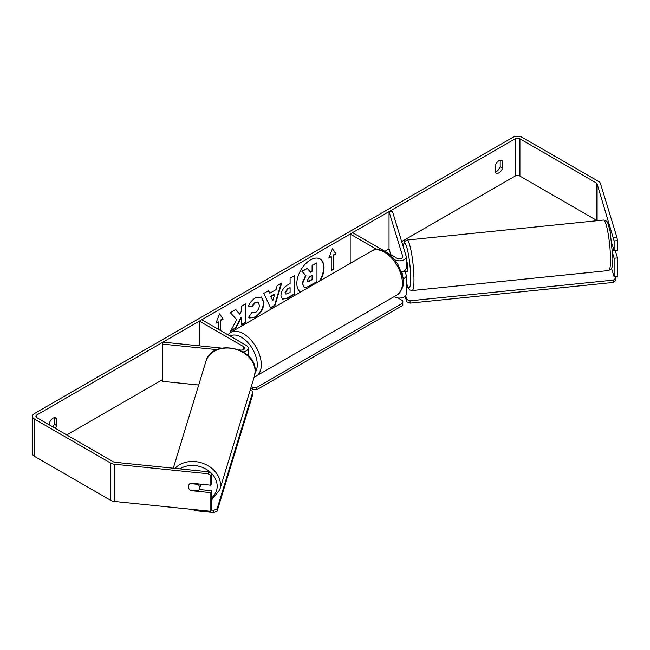 <?xml version="1.0" encoding="UTF-8"?>
<svg xmlns="http://www.w3.org/2000/svg" width="650" height="650" viewBox="0 0 650 650"><rect width="100%" height="100%" fill="white"/><g stroke="black" fill="none" stroke-linecap="round" stroke-linejoin="round"><path stroke-width="0.97" d="M376.992 249.511L350.196 234.041L352.617 232.643L396.971 258.253A3.421 1.974 180 0 0 400.692 258.676A3.421 1.974 180 0 0 402.805 256.856A3.421 1.974 180 0 0 402.756 256.506L389.041 211.616L392.413 211.274L406.128 256.165A6.841 3.949 180 0 1 406.226 256.856L406.226 268.027A6.841 3.949 180 0 1 401.351 271.814M406.226 256.856A6.841 3.949 180 0 1 402.009 260.504A6.841 3.949 180 0 1 394.55 259.642L394.509 259.626M402.586 276.177A3.421 1.974 0 0 0 402.805 275.478A3.421 1.974 0 0 0 402.756 275.129L401.716 271.741M403.033 278.817A6.841 3.949 0 0 0 406.226 275.478L406.226 294.101A6.841 3.949 180 0 1 402.009 297.749A6.841 3.949 180 0 1 394.55 296.887L394.119 296.644M350.196 234.041L350.196 263.404M406.226 275.478A6.841 3.949 0 0 0 406.128 274.787L405.088 271.391M389.041 211.616L389.041 248.861L390.829 254.703M243.165 351.91A6.841 3.949 0 0 0 248.178 348.099A6.841 3.949 0 0 0 246.179 345.304L201.825 319.702L199.404 321.1L199.404 345.841M239.192 349.887L240.744 350.049A3.421 1.974 0 0 0 244.757 348.099A3.421 1.974 0 0 0 243.758 346.702L199.404 321.1M216.905 349.627L162.386 344.077L162.979 342.127L221.658 348.108M162.386 344.077L162.386 381.322L198.689 385.019M200.598 484.161A5.704 4.582 17 0 1 200.614 484.543A5.704 4.582 17 0 1 200.452 485.631L199.461 488.873A5.704 4.582 17 0 1 198.023 490.88L190.003 490.059A5.704 4.582 17 0 1 188.394 486.639A5.704 4.582 17 0 1 188.557 485.542A5.704 4.582 17 0 1 190.003 483.543L198.023 484.364A5.704 4.582 17 0 1 199.623 487.784A5.704 4.582 17 0 1 199.461 488.873M198.023 484.364L198.161 483.909M320.369 280.621A19.232 11.107 120 0 0 320.06 258.96A19.232 11.107 120 0 0 310.448 259.911A19.232 11.107 120 0 0 297.968 276.575A19.232 11.107 120 0 0 300.527 292.077M319.572 281.084A19.232 11.107 120 0 0 319.857 258.846M500.183 160.233L500.183 166.701A5.704 3.291 -60 0 1 496.551 171.421A5.704 3.291 -60 0 1 495.341 171.909M498.973 172.819A5.704 3.291 -60 0 1 496.121 173.103A5.704 3.291 -60 0 1 495.341 172.291L495.341 165.441A5.704 3.291 -60 0 1 501.824 160.436A5.704 3.291 -60 0 1 502.604 161.249L502.604 168.098A5.704 3.291 -60 0 1 498.973 172.819M236.697 319.646L230.596 331.175L235.893 328.12L241.443 317.354L241.443 324.911L245.911 322.335L245.911 303.713L241.443 306.288L241.443 311.106L239.809 314.153L235.755 309.579L230.384 312.674L236.697 319.646M269.766 293.248L276.014 289.64L277.144 285.675L281.759 283.01L274.934 305.589L270.66 308.067L263.835 293.361L268.596 290.615L269.766 293.248L268.361 290.753M596.903 220.716A3.421 1.974 0 0 0 596.172 220.09L519.935 176.077A3.421 1.974 0 0 0 515.101 176.077L401.668 241.572M389.041 248.861L384.873 251.266M162.386 379.722L66.763 434.931M613.633 237.973L617.004 237.632L617.5 240.597L614.128 240.939L597.122 183.901A3.421 1.974 0 0 0 596.172 182.845L519.935 138.832A3.421 1.974 0 0 0 515.101 138.832L36.92 414.911A3.421 1.974 0 0 0 35.921 416.309A3.421 1.974 0 0 0 36.92 417.698L113.157 461.711A3.421 1.974 0 0 0 114.977 462.264L208.642 471.794L211.453 473.427L211.453 483.259L210.852 485.201L190.637 483.145A5.704 4.582 17 0 0 188.557 485.542L188.557 485.542A5.704 4.582 17 0 0 190.637 490.596L210.852 492.651L210.852 511.274L114.384 501.451A6.841 3.949 0 0 1 110.736 500.354L34.507 456.341A6.841 3.949 0 0 1 32.5 453.554L32.5 416.309A6.841 3.949 0 0 0 34.507 419.096L110.736 463.109A6.841 3.949 0 0 0 114.384 464.206L208.049 473.744L208.642 471.794M55.234 428.269A5.704 3.291 120 0 0 56.68 425.547L56.68 418.698A5.704 3.291 120 0 0 55.9 417.885A5.704 3.291 120 0 0 49.424 422.89L49.424 424.921M216.174 322.595L218.359 321.799L215.938 323.196L219.57 313.844L223.194 319.004L220.773 320.401L220.773 330.647M218.359 321.799L218.359 329.249M333.669 255.222L336.082 253.825L332.459 248.666L328.827 258.017L331.248 256.62L331.248 270.587L333.669 269.189L333.669 255.222L333.669 269.189M280.946 295.563L280.946 295.506C281.255 290.899 283.562 287.332 287.885 284.798L290.095 283.522L290.095 278.2L294.564 275.624L294.564 294.247L287.649 298.236L282.433 299.162L280.946 295.563M251.989 312.309L255.515 312.455C257.928 310.773 259.212 308.392 259.366 305.305L258.115 302.234L255.515 302.502L251.875 306.865L248.511 306.044C249.868 302.648 252.249 299.869 255.653 297.716L261.576 297.066L263.973 302.591C263.583 308.766 260.748 313.625 255.466 317.184L249.551 317.98L248.625 317.257L251.989 312.309L252.322 312.561M617.004 237.632L600.486 183.56A6.841 3.949 0 0 0 598.593 181.447L522.356 137.442A6.841 3.949 0 0 0 512.679 137.442L34.507 413.514A6.841 3.949 0 0 0 32.5 416.309M52.812 426.879A5.704 3.291 120 0 0 54.259 424.157L54.259 417.682M211.453 473.427L210.852 475.369L210.852 485.201M210.852 475.369L208.049 473.744M210.852 492.651L211.453 490.709L211.453 509.332L210.852 511.274M211.453 490.709L199.225 489.458M614.128 276.843L614.128 258.221L617.5 257.879L617.5 276.502L614.128 276.843L611.553 268.401M614.128 240.939L614.128 250.77L617.5 250.429L617.5 240.597M614.128 258.221L612.779 253.793M612.04 243.937L614.128 250.77M617.5 257.879L615.29 250.648M502.604 161.249L500.727 160.168M502.604 168.098L500.183 166.701M190.775 490.141L190.637 490.596M56.68 418.698L54.811 417.617M56.68 425.547L54.259 424.157M303.704 286.707L302.64 283.351L305.971 275.697L302.112 271.424L307.287 268.434L310.537 272.204L312.504 271.074L312.504 265.419L316.981 262.836L316.981 281.499L309.335 285.911C306.889 287.284 305.134 287.625 304.078 286.926L303.989 286.877M303.672 286.691L302.242 283.116L305.565 275.47L302.112 271.424M310.269 271.895L312.098 270.839L312.098 265.192L316.981 262.836M312.098 265.192L312.504 265.419M312.098 270.839L312.504 271.074M301.706 271.188L307.287 268.434M305.565 275.47L305.971 275.697M219.481 314.064L223.194 319.004M222.787 318.768L220.374 320.166L220.773 320.401M220.374 320.166L220.374 330.411M333.263 268.962L331.248 270.124M329.062 257.416L331.248 256.62M333.263 254.995L335.684 253.597L332.369 248.885M274.641 294.426L271.042 296.498L272.829 300.731L274.641 294.426L274.235 294.19L270.644 296.262L271.042 296.498M270.644 296.262L272.829 300.731M281.19 283.343L274.536 305.362L274.934 305.589M274.536 305.362L270.489 307.694M285.415 292.744L285.959 294.101L290.095 292.492L290.095 287.568L287.974 288.787L285.415 292.744L285.017 292.508L285.773 293.954M285.017 292.508L287.568 288.559L290.095 287.568M294.158 275.852L294.564 294.247M294.158 294.011L287.251 298.001L282.238 299.041M239.809 314.153L235.625 309.652M241.443 324.447L245.513 322.099L245.513 303.94M230.945 330.509L235.487 327.884L241.036 317.127L241.443 317.354M235.487 327.884L235.893 328.12M261.373 296.961L263.567 302.364C263.177 308.531 260.341 313.398 255.068 316.956L249.348 317.858M257.904 302.128L255.109 302.266L251.469 306.629L251.875 306.865M251.469 306.629L248.568 305.923M307.149 280.434L307.629 281.694L312.504 279.606L312.504 275.129L309.546 276.835L307.149 280.434M307.45 281.548L312.098 279.37L312.098 275.356M312.098 279.37L312.504 279.606M406.226 259.911A5.704 0.804 84.2 0 1 407.241 263.039A5.704 0.804 84.2 0 1 407.753 268.816A5.704 0.804 84.2 0 1 407.339 271.253L405.657 271.424A5.704 0.804 84.2 0 1 405.511 271.351M405.657 271.424A5.704 0.804 84.2 0 0 405.787 271.326L401.854 271.724M612.592 250.266L613.933 250.136M406.226 287.812L408.029 287.625M615.258 276.729L615.696 280.516L613.389 282.417L410.118 303.111L406.811 301.779L405.121 296.254M613.389 282.417L613.389 280.093L410.118 300.787L410.118 303.111M406.811 301.779L406.811 299.455L405.657 295.677M406.811 299.455L410.118 300.787M613.389 280.093L615.696 278.184M398.027 297.968L402.813 300.731L402.813 303.062L256.864 387.327L256.864 389.651L252.826 389.651L250.705 388.432M402.813 303.062L402.813 305.386L256.864 389.651M252.826 389.651L252.826 387.327L251.314 386.449M252.826 387.327L256.864 387.327M211.25 509.974L213.777 510.234L213.777 512.558L194.123 510.559L194.123 509.567M217.084 508.901L252.923 391.544L252.923 393.868L217.084 511.225L217.084 508.901L213.777 510.234M252.923 391.544L250.347 389.61M213.777 512.558L217.084 511.225M402.756 275.129L402.756 275.819M394.55 296.392L394.55 296.887M402.756 256.506L402.756 257.197M243.758 346.702L243.758 349.497M173.282 468.195L205.879 361.465A25.374 20.402 17 0 1 233.147 348.619A25.374 20.402 17 0 1 255.133 371.426A25.374 20.402 17 0 1 254.418 376.293L219.765 489.759A25.374 20.402 -163 0 0 220.48 484.892A25.374 20.402 -163 0 0 203.011 463.352A25.374 20.402 -163 0 0 175.029 468.374M180.018 468.886A22.523 18.111 17 0 1 203.938 468.049A22.523 18.111 17 0 1 217.181 486.224A22.523 18.111 17 0 1 211.453 497.981M515.101 138.832L515.101 176.077M36.92 414.911L36.92 417.698M114.384 464.206L114.384 501.451M519.935 138.832L519.935 176.077M596.172 182.845L596.172 220.09M597.122 183.901L597.122 220.691M34.507 419.096L34.507 456.341M110.736 463.109L110.736 500.354M287.568 288.559L287.974 288.787M263.567 302.307L263.973 302.543M263.567 302.364L263.973 302.591M255.109 302.266L255.515 302.502M309.164 281.068L309.571 281.296M610.512 259.707A25.374 3.599 -95.8 0 0 608.116 233.439A25.374 3.599 -95.8 0 0 603.533 220.041C608.246 221.999 606.783 219.481 610.212 231.701L612.869 258.091C612.731 267.15 611.683 268.312 611.26 268.905L608.676 270.53A25.374 3.599 -95.8 0 0 610.512 259.707M403.106 246.277L404.552 241.491L407.006 240.045A25.374 3.599 84.2 0 1 411.58 253.443A25.374 3.599 84.2 0 1 413.977 279.719A25.374 3.599 84.2 0 1 412.141 290.534L608.676 270.53M406.226 282.035A22.523 3.193 -95.8 0 0 410.678 278.379A22.523 3.193 -95.8 0 0 407.558 250.169A22.523 3.193 -95.8 0 0 403.179 246.512M397.158 294.889A25.374 14.649 -120 0 0 401.042 274.56A25.374 14.649 -120 0 0 384.467 252.2A25.374 14.649 -120 0 0 371.784 250.941C374.644 248.658 379.348 249.031 385.897 252.054C390.772 254.963 394.883 259.301 398.247 265.07L402.407 275.397C404.983 282.929 403.236 289.429 397.158 294.889L254.134 377.219M371.784 250.941L230.669 332.41A25.374 14.649 60 0 1 243.352 333.669A25.374 14.649 60 0 1 259.927 356.029A25.374 14.649 60 0 1 256.043 376.358M255.109 372.743A22.523 13 -120 0 0 255.141 354.348A22.523 13 -120 0 0 241.337 337.163A22.523 13 -120 0 0 230.108 336.026M248.178 348.099L248.178 355.769M219.765 489.759L211.453 500.191M254.418 376.293L255.182 371.142C256.539 347.116 211.721 338.065 205.879 361.465M285.959 294.101L285.553 293.865M258.115 302.234L257.709 301.998M407.006 240.045L603.533 220.041M406.226 282.279L408.2 287.958L409.89 289.957L412.141 290.534M230.669 332.41L227.882 334.75"/></g></svg>
